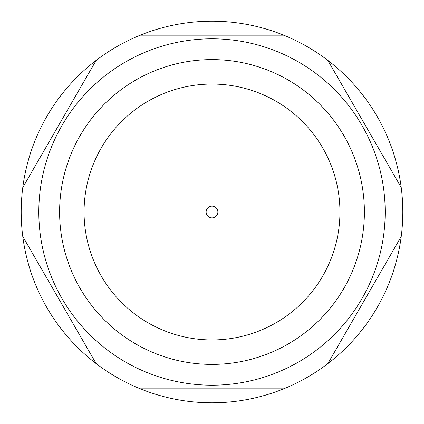 <?xml version="1.0" encoding="UTF-8"?>
<svg xmlns="http://www.w3.org/2000/svg" width="424" height="424" viewBox="0 0 424 424"><rect width="100%" height="100%" fill="white"/><g stroke="black" fill="none" stroke-linecap="round" stroke-linejoin="round"><path stroke-width="0.64" d="M364.396 212A152.396 152.396 0 0 1 212 364.396A152.396 152.396 0 0 1 59.604 212A152.396 152.396 0 0 1 212 59.604A152.396 152.396 0 0 1 364.396 212A152.396 152.396 0 0 1 212 364.396A152.396 152.396 0 0 1 59.604 212M206.128 212A5.872 5.872 0 0 1 212 206.128A5.872 5.872 0 0 1 217.872 212A5.872 5.872 0 0 1 212 217.872A5.872 5.872 0 0 1 206.128 212M38.812 212A173.188 173.188 0 0 0 212 385.188A173.188 173.188 0 0 0 385.188 212A173.188 173.188 0 0 0 212 38.812A173.188 173.188 0 0 0 38.812 212M22.779 236.507A190.8 190.8 0 0 1 327.837 60.383A190.8 190.8 0 0 1 401.221 236.507L327.837 363.617A190.8 190.8 0 0 1 285.384 388.124L138.616 388.124A190.8 190.8 0 0 1 96.163 363.617L22.779 236.507A190.8 190.8 0 0 0 96.163 363.617M327.837 363.617A190.8 190.8 0 0 0 401.221 236.507M138.616 388.124A190.8 190.8 0 0 0 285.384 388.124L283.778 388.124M401.221 187.493L327.837 60.383M283.778 35.876L138.616 35.876M96.163 60.383L22.779 187.493M339.931 212A127.931 127.931 0 0 1 212 339.931A127.931 127.931 0 0 1 84.069 212A127.931 127.931 0 0 1 212 84.069A127.931 127.931 0 0 1 339.931 212"/></g></svg>
